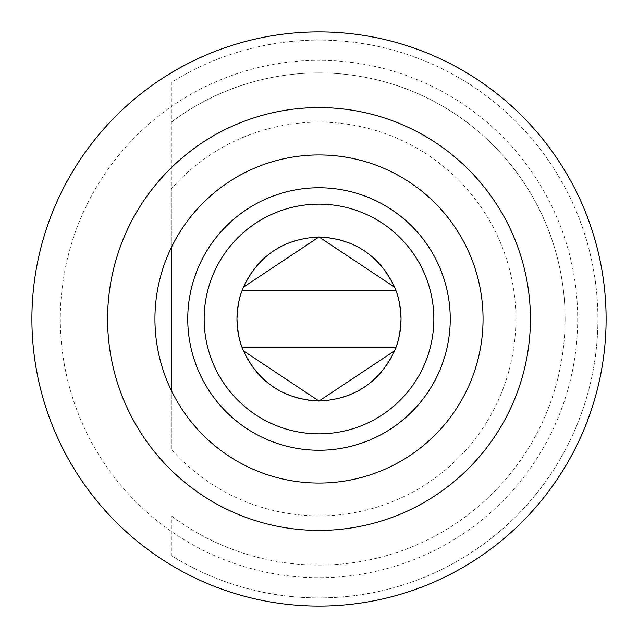 <?xml version="1.0" encoding="UTF-8"?>
<svg xmlns="http://www.w3.org/2000/svg" width="638" height="638" viewBox="0 0 638 638"><rect width="100%" height="100%" fill="white"/><g stroke="black" fill="none" stroke-linecap="round" stroke-linejoin="round"><path stroke-width="0.48" stroke-dasharray="3.19 2.39" d="M395.951 290.585A82.031 82.031 0 0 0 242.049 290.585M171.351 449.216L171.351 390.512A164.054 164.054 0 0 0 483.054 319A164.054 164.054 0 0 0 171.351 247.488L171.351 188.784A196.871 196.871 0 0 1 515.871 319A196.871 196.871 0 0 1 171.351 449.216L171.351 82.39A278.894 278.894 0 0 1 597.894 319A278.894 278.894 0 0 1 171.351 555.61L171.351 515.871L171.351 555.61A278.894 278.894 0 0 0 530.585 137.298A278.894 278.894 0 0 0 171.351 82.39L171.351 188.784M242.049 347.415A82.031 82.031 0 0 0 395.951 347.415A82.031 82.031 0 0 1 242.049 347.415M577.685 319A258.685 258.685 0 0 1 319 577.685A258.685 258.685 0 0 1 60.315 319A258.685 258.685 0 0 1 319 60.315A258.685 258.685 0 0 1 577.685 319M31.9 319A287.1 287.1 0 0 0 319 606.1A287.1 287.1 0 0 0 606.1 319A287.1 287.1 0 0 0 319 31.9A287.1 287.1 0 0 0 31.9 319M483.054 319A164.054 164.054 0 0 0 171.351 247.488A164.054 164.054 0 0 1 483.054 319A164.054 164.054 0 0 0 319 154.946A164.054 164.054 0 0 0 154.946 319A164.054 164.054 0 0 0 319 483.054A164.054 164.054 0 0 0 483.054 319A164.054 164.054 0 0 1 171.351 390.512M565.085 319A246.085 246.085 0 0 0 171.351 122.129A246.085 246.085 0 0 1 501.045 484.585A246.085 246.085 0 0 1 171.351 515.871A246.085 246.085 0 0 0 565.085 319M597.894 319A278.894 278.894 0 0 1 171.351 555.61A278.894 278.894 0 0 0 530.585 137.298A278.894 278.894 0 0 0 171.351 82.39"/><path stroke-width="0.96" d="M483.054 319A164.054 164.054 0 0 1 171.351 390.512L171.351 247.488A164.054 164.054 0 0 1 483.054 319A164.054 164.054 0 0 0 171.351 247.488A164.054 164.054 0 0 0 171.351 390.512M401.031 319A82.031 82.031 0 0 0 395.951 290.585L394.611 287.188C379.387 255.431 354.178 238.692 319 236.969C283.822 238.692 258.613 255.431 243.389 287.188L242.049 290.585A82.031 82.031 0 0 0 236.969 319C237.599 306.575 239.298 297.101 242.049 290.585L395.951 290.585C398.702 297.093 400.401 306.567 401.031 319C400.401 331.425 398.702 340.899 395.951 347.415A82.031 82.031 0 0 0 401.031 319A82.031 82.031 0 0 1 395.951 347.415L242.049 347.415C239.298 340.907 237.599 331.433 236.969 319A82.031 82.031 0 0 0 242.049 347.415L243.389 350.812C258.613 382.569 283.822 399.308 319 401.031C354.178 399.308 379.387 382.569 394.611 350.812L395.951 347.415M394.611 350.812L319 401.031L243.389 350.812M243.389 287.188L319 236.969L394.611 287.188M107.583 319A211.417 211.417 0 0 1 319 107.583A211.417 211.417 0 0 1 530.417 319A211.417 211.417 0 0 1 319 530.417A211.417 211.417 0 0 1 107.583 319M31.9 319A287.1 287.1 0 0 0 319 606.1A287.1 287.1 0 0 0 606.1 319A287.1 287.1 0 0 0 319 31.9A287.1 287.1 0 0 0 31.9 319M187.755 319A131.245 131.245 0 0 0 319 450.245A131.245 131.245 0 0 0 450.245 319A131.245 131.245 0 0 0 319 187.755A131.245 131.245 0 0 0 187.755 319M204.16 319A114.84 114.84 0 0 1 319 204.16A114.84 114.84 0 0 1 433.84 319A114.84 114.84 0 0 1 319 433.84A114.84 114.84 0 0 1 204.16 319M236.969 319A82.031 82.031 0 0 0 242.049 347.415"/></g></svg>
